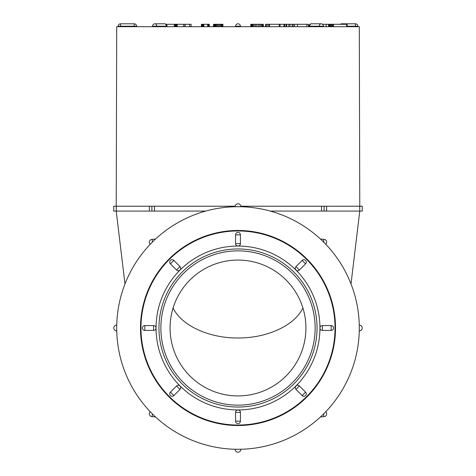 <?xml version="1.0" encoding="UTF-8"?>
<svg xmlns="http://www.w3.org/2000/svg" width="476" height="476" viewBox="0 0 476 476"><rect width="100%" height="100%" fill="white"/><g stroke="black" fill="none" stroke-linecap="round" stroke-linejoin="round"><path stroke-width="0.71" d="M116.221 206.221L116.709 26.71L359.291 26.71L359.779 206.221M177.102 24.288L189.674 24.288L189.656 26.71M116.709 328A121.291 121.291 0 0 1 298.648 222.958A121.291 121.291 0 0 1 298.648 433.041A121.291 121.291 0 0 1 116.709 328L116.745 330.909L116.709 328M116.733 330.463L116.745 330.909A2.91 2.91 0 0 1 113.8 328A2.91 2.91 0 0 1 116.745 325.09M150.571 243.932L151.731 242.736M154.373 240.142L154.688 239.845M152.332 242.135L150.934 243.551M320.931 416.506L320.538 416.875M240.356 206.733L235.418 206.733M235.906 206.727L236.274 206.721M236.715 206.715L237.191 206.709M238.054 206.709L238.803 206.709M239.285 206.715L239.708 206.721M359.291 328.636L359.279 326.179M359.291 327.357L359.291 328M359.291 328.053L359.291 328.803M359.285 329.279L359.279 329.707M235.834 449.273L240.582 449.261M240.094 449.273L239.725 449.279M239.285 449.284L238.809 449.284M237.946 449.29L237.197 449.284M236.715 449.284L236.292 449.279M320.961 239.517L321.312 239.845M321.627 240.142L322.27 240.767M325.501 244.004L325.798 244.313A2.91 2.91 0 0 0 323.763 239.321L323.728 242.141L325.37 243.873M323.722 242.046L321.235 239.773M150.202 411.68A2.91 2.91 0 0 0 152.237 416.673L152.272 413.852L154.765 416.226M155.039 416.482L154.688 416.149M154.373 415.851L153.73 415.233M235.572 421.147A2.428 2.428 0 0 0 238 423.575A2.428 2.428 0 0 0 240.428 421.147L240.428 412.406A2.428 2.428 0 0 0 238 409.979A2.428 2.428 0 0 0 235.572 412.406L235.572 421.147L240.428 421.147M170.414 392.153A2.428 2.428 0 0 0 170.414 395.58A2.428 2.428 0 0 0 173.847 395.58L180.029 389.398A2.428 2.428 0 0 0 180.029 385.965A2.428 2.428 0 0 0 176.602 385.965L170.414 392.153L173.847 395.58M144.847 325.572A2.428 2.428 0 0 0 142.425 328A2.428 2.428 0 0 0 144.847 330.421L153.593 330.421A2.428 2.428 0 0 0 156.021 328A2.428 2.428 0 0 0 153.593 325.572L144.847 325.572L144.847 330.421M173.847 260.414A2.428 2.428 0 0 0 170.414 260.414A2.428 2.428 0 0 0 170.414 263.847L176.602 270.029A2.428 2.428 0 0 0 180.029 270.029A2.428 2.428 0 0 0 180.029 266.596L173.847 260.414L170.414 263.847M240.428 234.846A2.428 2.428 0 0 0 238 232.419A2.428 2.428 0 0 0 235.572 234.846L235.572 243.593A2.428 2.428 0 0 0 238 246.015A2.428 2.428 0 0 0 240.428 243.593L240.428 234.846L235.572 234.846M305.586 263.847A2.428 2.428 0 0 0 305.586 260.414A2.428 2.428 0 0 0 302.153 260.414L295.971 266.596A2.428 2.428 0 0 0 295.971 270.029A2.428 2.428 0 0 0 299.398 270.029L305.586 263.847L302.153 260.414M331.153 330.421A2.428 2.428 0 0 0 333.575 328A2.428 2.428 0 0 0 331.153 325.572L322.407 325.572A2.428 2.428 0 0 0 319.979 328A2.428 2.428 0 0 0 322.407 330.421L331.153 330.421L331.153 325.572M302.153 395.58A2.428 2.428 0 0 0 305.586 395.58A2.428 2.428 0 0 0 305.586 392.153L299.398 385.965A2.428 2.428 0 0 0 295.971 385.965A2.428 2.428 0 0 0 295.971 389.398L302.153 395.58L305.586 392.153M140.967 328A97.033 97.033 0 0 1 286.516 243.968A97.033 97.033 0 0 1 286.516 412.032A97.033 97.033 0 0 1 140.967 328M140.48 328A97.52 97.52 0 0 1 286.76 243.545A97.52 97.52 0 0 1 286.76 412.454A97.52 97.52 0 0 1 140.48 328M200.682 418.095L192.762 414.388M205.751 211.076L154.468 211.076L154.456 206.221L149.404 206.221L149.387 211.076L116.251 211.076L116.251 206.221L113.734 206.221L113.722 211.076L116.198 211.076M154.468 211.076L150.672 211.076M270.249 211.076L324.108 211.076L324.108 206.221L321.544 206.221L321.532 211.076L359.749 211.076L359.749 206.221L359.749 211.076M160.858 328A77.142 77.142 0 0 0 238 405.141A77.142 77.142 0 0 0 315.142 328A77.142 77.142 0 0 0 238 250.858A77.142 77.142 0 0 0 160.858 328M305.925 328A67.925 67.925 0 0 0 204.037 269.172A67.925 67.925 0 0 0 204.037 386.821A67.925 67.925 0 0 0 305.925 328L305.925 327.934M302.885 307.918C294.894 325.233 267.571 338.18 238 337.972C208.583 338.234 181.124 325.263 173.115 307.918M116.251 211.076L113.722 211.076M359.779 211.076L362.278 211.076L359.761 211.076L351.014 283.964M362.278 211.076L362.266 206.221L325.852 206.221M150.142 211.076L151.892 211.076L151.892 206.221M326.613 211.076L326.595 206.221L324.108 206.221M240.428 26.71L240.428 26.228A2.428 2.428 0 0 0 238 23.8A2.428 2.428 0 0 0 235.572 26.228L235.572 26.71M120.589 26.71L120.589 26.228L136.612 26.228L136.612 26.71M118.167 26.228A2.428 2.428 0 0 1 120.589 23.8L120.589 26.228L118.167 26.228L118.167 26.71M357.833 26.228A2.428 2.428 0 0 0 355.411 23.8L355.411 26.228L357.833 26.228L357.833 26.71M152.272 242.141L152.237 239.321A2.91 2.91 0 0 0 150.202 244.313A2.91 2.91 0 0 1 152.237 239.321L155.563 239.029M323.668 413.858L323.763 416.673A2.91 2.91 0 0 0 325.798 411.68A2.91 2.91 0 0 1 323.763 416.673L320.437 416.964M240.91 206.745A2.91 2.91 0 0 0 238 203.793A2.91 2.91 0 0 0 235.09 206.745M359.255 330.909A2.91 2.91 0 0 0 362.2 328A2.91 2.91 0 0 0 359.255 325.09A2.91 2.91 0 0 1 362.2 328A2.91 2.91 0 0 1 359.255 330.909M235.09 449.255A2.91 2.91 0 0 0 238 452.2A2.91 2.91 0 0 0 240.91 449.255A2.91 2.91 0 0 1 238 452.2A2.91 2.91 0 0 1 235.09 449.255M323.763 239.321L320.437 239.029M152.237 416.673L155.563 416.964M213.504 26.71L213.504 24.288L213.474 26.71M213.504 24.288L213.611 26.71M213.611 24.288L213.825 26.71M213.825 24.288L214.164 24.288L214.164 26.71M214.164 24.288L214.622 24.288L214.622 26.71M214.622 24.288L215.2 24.288L215.2 26.71M215.2 24.288L215.908 24.288L215.908 26.71M215.908 24.288L216.735 24.288L216.735 26.71M216.735 24.288L217.663 24.288L217.663 26.71M217.663 24.288L218.657 24.288L218.657 26.71M218.657 24.288L219.71 24.288L219.71 26.71M219.71 24.288L220.709 24.288L220.709 26.71M220.709 24.288L221.513 24.288L221.513 26.71M221.513 24.288L222.102 24.288L222.102 26.71M222.102 24.288L222.518 24.288L222.518 26.71M222.518 24.288L222.792 26.71M222.935 24.288L222.935 26.71L222.792 24.288M265.602 26.71L265.602 24.288L268.767 24.288L268.767 26.71M267.167 24.288L267.167 26.71M266.036 24.288L266.036 26.71M201.402 26.71L201.402 24.288L202.449 24.288L202.449 26.71M201.931 24.288L201.931 26.71M202.449 24.288L202.913 24.288L202.913 26.71M202.913 24.288L203.323 24.288L203.323 26.71M203.323 24.288L203.674 24.288L203.674 26.71M203.674 24.288L203.954 26.71M203.954 24.288L207.667 24.288L207.667 26.71M207.667 24.288L208.155 24.288L208.155 26.71M208.155 24.288L208.893 24.288L208.893 26.71M208.893 24.288L209.297 24.288L209.297 26.71M189.674 24.288L191.09 24.288L191.09 26.71M177.256 24.288L177.256 26.71M183.7 24.288L183.7 26.71M184.968 24.288L184.968 26.71M185.116 24.288L185.116 26.71M268.767 24.288L308.502 24.288L308.502 26.71M176.15 24.288L177.137 24.288L177.137 26.71M177.084 24.288L177.084 26.71M166.85 25.335L166.85 24.288L166.535 24.77M166.85 24.288L174.329 24.288L174.329 26.71M174.329 24.288L174.894 24.288L174.894 26.71M174.894 24.288L175.614 24.288L175.614 26.71M175.614 24.288L176.251 24.288L176.251 26.71M176.584 24.288L176.584 26.71M176.893 24.288L176.893 26.71M322.478 24.288L326.149 24.288L326.149 26.71M326.149 24.288L328.505 24.288L328.505 26.71M328.505 24.288L329.267 24.288L329.267 26.71M329.267 24.288L329.797 24.288L329.797 26.71M329.797 24.288L329.886 26.71M329.886 24.288L330.076 26.71M330.076 24.288L330.642 24.288L330.642 26.71M330.642 24.288L331.582 24.288L331.582 26.71M331.582 24.288L332.629 24.288M333.135 26.71L333.135 24.288L332.26 24.288L332.26 26.71M333.135 24.288L333.498 24.288L333.498 26.71M333.498 24.288L333.551 26.71M333.551 24.288L346.683 24.288L346.683 26.71M346.683 24.288L347.141 24.288L347.141 26.71M347.141 24.288L347.206 26.71M306.913 24.288L306.913 26.71M297.5 24.288L297.5 26.71M283.988 24.288L283.988 26.71M284.725 24.288L284.725 26.71M286.106 24.288L286.106 26.71M286.701 24.288L286.701 26.71M288.867 24.288L288.867 26.71M290.009 24.288L290.009 26.71M292.187 24.288L292.187 26.71M293.192 24.288L293.192 26.71M294.573 24.288L294.573 26.71M269.005 24.288L269.005 26.71M269.464 24.288L269.464 26.71M279.275 24.288L279.275 26.71M280.066 24.288L280.066 26.71M251.268 26.71L251.268 24.288L250.787 24.288L250.787 26.71M251.268 24.288L251.846 24.288L251.846 26.71M251.846 24.288L252.34 24.288L252.34 26.71M252.34 24.288L253.143 24.288L253.143 26.71M253.143 24.288L254.238 24.288L254.238 26.71M254.238 24.288L255.511 24.288L255.511 26.71M255.511 24.288L256.897 24.288L256.897 26.71M256.897 24.288L258.391 24.288L258.391 26.71M258.391 24.288L259.807 24.288L259.807 26.71M259.807 24.288L261.021 24.288L261.021 26.71M261.021 24.288L262.02 24.288L262.02 26.71M262.02 24.288L262.806 24.288L262.806 26.71M262.806 24.288L263.287 24.288L263.287 26.71M263.287 24.288L263.448 26.71M240.428 412.406L235.572 412.406M180.029 389.398L176.602 385.965M153.593 330.421L153.593 325.572M176.602 270.029L180.029 266.596M235.572 243.593L240.428 243.593M295.971 266.596L299.398 270.029M322.407 325.572L322.407 330.421M299.398 385.965L295.971 389.398M319.937 328A81.937 81.937 0 0 0 238 246.056A81.937 81.937 0 0 0 156.063 328A81.937 81.937 0 0 0 238 409.937A81.937 81.937 0 0 0 319.937 328M158.96 328A79.04 79.04 0 0 1 277.52 259.545A79.04 79.04 0 0 1 277.52 396.448A79.04 79.04 0 0 1 158.96 328M154.456 206.221L235.132 206.221M240.868 206.221L321.544 206.221M116.251 206.221L150.148 206.221M235.572 26.228L240.428 26.228M156.693 26.71L156.693 26.228A2.428 1.714 -90 0 0 154.98 23.8A2.428 2.428 0 0 0 152.552 26.228L167.016 26.228A2.428 2.428 0 0 0 164.595 23.8A2.428 1.714 90 0 1 166.308 26.228L166.308 26.71M120.589 23.8L134.184 23.8L134.184 26.71M341.816 24.288L341.816 23.8A2.428 2.428 0 0 0 340.358 24.288M355.411 26.71L355.411 26.228L347.206 26.228M321.02 23.8A2.428 1.714 90 0 0 319.307 26.228L323.448 26.228A2.428 2.428 0 0 0 321.02 23.8L311.405 23.8A2.428 2.428 0 0 0 308.983 26.228L309.692 26.228A2.428 1.714 -90 0 1 311.405 23.8M319.307 26.71L319.307 26.228L309.692 26.228L309.692 26.71M116.221 211.076L124.986 283.964M154.98 23.8L164.595 23.8M167.016 26.228L167.016 26.71M152.552 26.228L152.552 26.71M136.612 26.228A2.428 2.428 0 0 0 134.184 23.8M355.411 23.8L341.816 23.8M323.448 26.71L323.448 26.228M308.983 26.71L308.983 26.228"/></g></svg>
